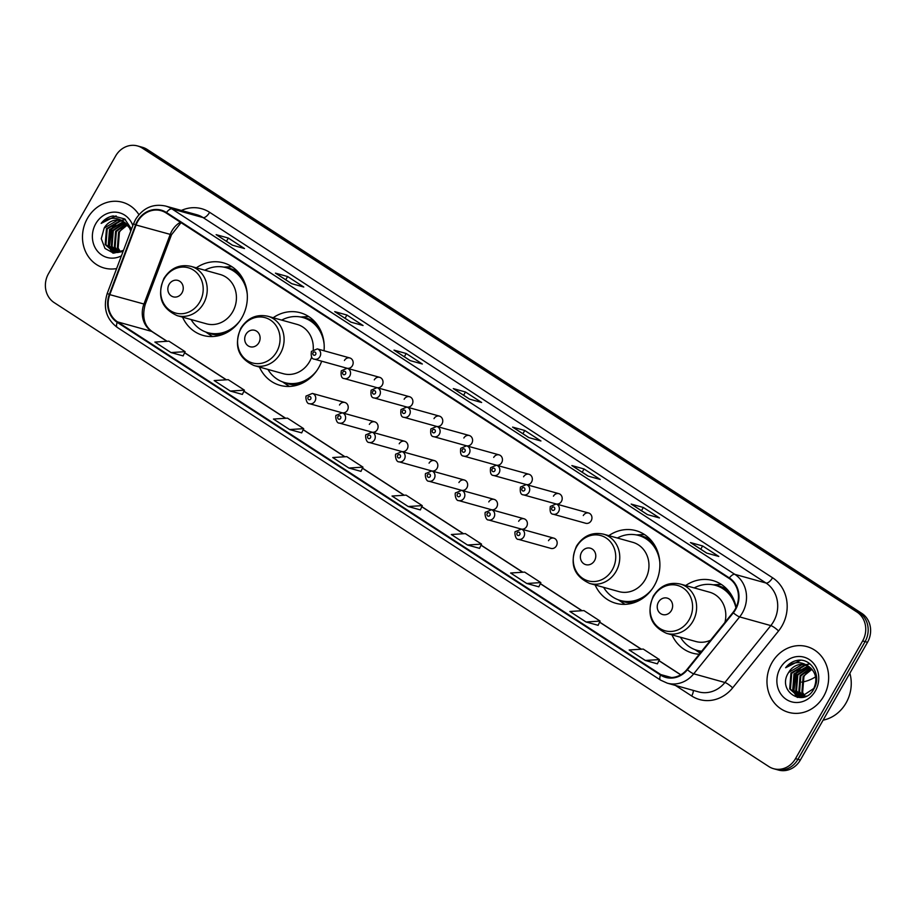 <?xml version="1.0" encoding="UTF-8"?>
<svg xmlns="http://www.w3.org/2000/svg" width="916" height="916" viewBox="0 0 916 916"><rect width="100%" height="100%" fill="white"/><g stroke="black" fill="none" stroke-linecap="round" stroke-linejoin="round"><path stroke-width="1.37" d="M671.955 634.857A37.682 33.755 -74.4 0 0 692.576 653.154A37.682 33.755 -74.4 0 0 699.274 654.23M595.102 584.969A37.682 33.755 -74.4 0 0 615.724 603.255A37.682 33.755 -74.4 0 0 654.402 585.496A37.682 33.755 -74.4 0 0 635.944 530.65A37.682 33.755 -74.4 0 0 608.842 535.654M259.434 367.053A37.682 33.755 -74.4 0 0 280.056 385.35A37.682 33.755 -74.4 0 0 318.734 367.591A37.682 33.755 -74.4 0 0 321.688 361.19M182.57 317.154A37.682 33.755 -74.4 0 0 203.192 335.451A37.682 33.755 -74.4 0 0 241.87 317.692A37.682 33.755 -74.4 0 0 223.424 262.846A37.682 33.755 -74.4 0 0 196.31 267.85M342.321 412.818A5.336 4.775 -74.4 0 0 344.954 402.49A5.336 4.775 -74.4 0 0 339.481 405.009M372.182 432.203A5.336 4.775 -74.4 0 0 374.816 421.875A5.336 4.775 -74.4 0 0 369.343 424.394M402.032 451.588A5.336 4.775 -74.4 0 0 404.677 441.26A5.336 4.775 -74.4 0 0 399.204 443.779M431.894 470.973A5.336 4.775 -74.4 0 0 434.539 460.645A5.336 4.775 -74.4 0 0 429.066 463.153M461.756 490.358A5.336 4.775 -74.4 0 0 464.389 480.03A5.336 4.775 -74.4 0 0 458.916 482.537M491.617 509.743A5.336 4.775 -74.4 0 0 494.251 499.415A5.336 4.775 -74.4 0 0 488.778 501.922M521.479 529.127A5.336 4.775 -74.4 0 0 524.112 518.8A5.336 4.775 -74.4 0 0 518.639 521.307M553.974 538.184L521.387 529.105A5.336 4.775 105.6 0 1 518.525 539.375L551.111 548.455A5.336 4.775 -74.4 0 0 553.974 538.184A5.336 4.775 -74.4 0 0 548.501 540.692M377.117 387.686A5.336 4.775 -74.4 0 0 379.751 377.358A5.336 4.775 -74.4 0 0 374.278 379.877M406.967 407.07A5.336 4.775 -74.4 0 0 409.612 396.743A5.336 4.775 -74.4 0 0 404.139 399.262M436.829 426.455A5.336 4.775 -74.4 0 0 439.474 416.127A5.336 4.775 -74.4 0 0 434.001 418.635M466.691 445.84A5.336 4.775 -74.4 0 0 469.324 435.512A5.336 4.775 -74.4 0 0 463.851 438.02M347.256 368.301A5.336 4.775 -74.4 0 0 349.889 357.973A5.336 4.775 -74.4 0 0 344.416 360.492M496.552 465.225A5.336 4.775 -74.4 0 0 499.186 454.897A5.336 4.775 -74.4 0 0 493.713 457.405M526.402 484.61A5.336 4.775 -74.4 0 0 529.047 474.282A5.336 4.775 -74.4 0 0 523.574 476.789M556.264 503.995A5.336 4.775 -74.4 0 0 558.909 493.667A5.336 4.775 -74.4 0 0 553.436 496.174M588.759 513.052L556.184 503.972A5.336 4.775 105.6 0 1 553.321 514.242L585.896 523.322A5.336 4.775 -74.4 0 0 588.759 513.052A5.336 4.775 -74.4 0 0 583.286 515.559M324.035 350.771A37.682 33.755 -74.4 0 0 300.276 312.745A37.682 33.755 -74.4 0 0 273.174 317.738M736.086 607.445A37.682 33.755 -74.4 0 0 712.808 580.549A37.682 33.755 -74.4 0 0 685.695 585.542M773.608 768.707L778.474 770.058A21.331 19.11 -74.4 0 0 800.366 760.017L867.521 642.288A21.331 19.11 -74.4 0 0 861.842 613.399L147.167 149.445A21.331 19.11 -74.4 0 0 142.392 147.293L139.965 146.617A21.331 19.11 -74.4 0 1 144.728 148.77A21.331 19.11 -74.4 0 0 139.965 146.617L137.526 145.942A21.331 19.11 -74.4 0 0 115.634 155.983L48.479 273.712A21.331 19.11 -74.4 0 0 54.158 302.601L768.833 766.555A21.331 19.11 -74.4 0 0 773.608 768.707A21.331 19.11 -74.4 0 0 795.5 758.654L862.643 640.937A21.331 19.11 -74.4 0 0 856.964 612.048L142.289 148.094A21.331 19.11 -74.4 0 0 137.526 145.942M856.964 612.048L859.403 612.724L144.728 148.77L859.403 612.724A21.331 19.11 -74.4 0 1 865.082 641.612A21.331 19.11 -74.4 0 0 859.403 612.724L861.842 613.399M795.5 758.654L797.939 759.33L865.082 641.612L797.939 759.33A21.331 19.11 -74.4 0 1 776.035 769.383A21.331 19.11 -74.4 0 0 797.939 759.33L800.366 760.017M87.444 218.351A34.132 30.572 -74.4 0 0 104.161 268.022A34.132 30.572 -74.4 0 0 116.63 268.571A34.132 30.572 -74.4 0 1 104.161 268.022A34.132 30.572 -74.4 0 1 87.444 218.351A34.132 30.572 -74.4 0 1 122.481 202.264A34.132 30.572 -74.4 0 0 87.444 218.351M771.936 662.703A34.132 30.572 -74.4 0 0 788.653 712.373A34.132 30.572 -74.4 0 0 823.679 696.297A34.132 30.572 -74.4 0 0 806.973 646.627A34.132 30.572 -74.4 0 0 771.936 662.703A34.132 30.572 -74.4 0 0 788.653 712.373A34.132 30.572 -74.4 0 0 823.679 696.297A34.132 30.572 -74.4 0 0 806.973 646.627A34.132 30.572 -74.4 0 0 771.936 662.703M137.755 221.42A22.751 20.381 105.6 0 1 161.113 210.703A22.751 20.381 105.6 0 1 166.197 213.004L729.102 578.42A22.751 20.381 105.6 0 1 732.949 612.483L687.046 669.39A22.751 20.381 105.6 0 1 665.898 676.867A22.751 20.381 105.6 0 1 660.814 674.577L117.534 321.882A22.751 20.381 105.6 0 1 109.794 294.643L136.072 225.004A22.751 20.381 105.6 0 1 137.755 221.42M137.32 221.145A23.324 20.885 -74.4 0 0 135.602 224.809L109.313 294.448A23.324 20.885 -74.4 0 0 117.248 322.375L660.539 675.058A23.324 20.885 -74.4 0 0 687.424 669.745L733.327 612.838A23.324 20.885 -74.4 0 0 729.376 577.939L166.472 212.512A23.324 20.885 -74.4 0 0 137.32 221.145M706.614 553.058L718.797 556.447L702.618 545.947L690.435 542.558L706.614 553.058M690.744 542.696L706.774 553.104L690.824 542.753A5.691 2.439 123 0 0 690.744 542.696A5.691 2.439 123 0 0 690.435 542.558M700.763 549.199L702.618 545.947M647.326 514.563L659.509 517.964L643.33 507.464L631.158 504.075L647.326 514.563M631.456 504.201L647.486 514.609L631.536 504.258A5.691 2.439 123 0 0 631.456 504.201A5.691 2.439 123 0 0 631.158 504.075M641.486 510.716L643.33 507.464M588.038 476.08L600.22 479.469L584.053 468.981L571.87 465.58L588.038 476.08M588.187 476.114L572.248 465.775A5.691 2.439 123 0 0 572.168 465.717A5.691 2.439 123 0 0 571.87 465.58M582.198 472.221L584.053 468.981M528.75 437.585L540.932 440.985L524.765 430.486L512.582 427.096L528.75 437.585M528.898 437.63L512.96 427.291A5.691 2.439 123 0 0 512.88 427.222A5.691 2.439 123 0 0 512.582 427.096M522.91 433.737L524.765 430.486M232.309 245.156L244.492 248.545L228.324 238.046L216.142 234.656L232.309 245.156M232.458 245.19L216.519 234.851A5.691 2.439 123 0 0 216.439 234.794A5.691 2.439 123 0 0 216.142 234.656M226.47 241.297L228.324 238.046M291.597 283.639L303.78 287.029L287.613 276.54L275.43 273.14L291.597 283.639M275.727 273.277L291.769 283.685L275.808 273.334A5.691 2.439 123 0 0 275.727 273.277A5.691 2.439 123 0 0 275.43 273.14M285.758 279.781L287.613 276.54M350.885 322.123L363.068 325.524L346.901 315.024L334.718 311.635L350.885 322.123M335.016 311.761L351.046 322.169L335.096 311.818A5.691 2.439 123 0 0 335.016 311.761A5.691 2.439 123 0 0 334.718 311.635M345.046 318.276L346.901 315.024M410.173 360.618L422.356 364.007L406.189 353.507L394.006 350.118L410.173 360.618M394.304 350.255L410.334 360.664L394.384 350.313A5.691 2.439 123 0 0 394.304 350.255A5.691 2.439 123 0 0 394.006 350.118M404.334 356.759L406.189 353.507M469.461 399.101L481.644 402.502L465.477 392.002L453.294 388.602L469.461 399.101M453.592 388.739L469.622 399.147L453.672 388.796A5.691 2.439 123 0 0 453.592 388.739A5.691 2.439 123 0 0 453.294 388.602M463.622 395.254L465.477 392.002M138.923 214.688A34.132 30.572 -74.4 0 0 122.481 202.264A34.132 30.572 -74.4 0 1 138.923 214.688M526.769 583.492L540.829 582.599L524.662 572.111L510.601 573.004L526.769 583.492L538.837 586.824M586.057 621.987L600.117 621.094L583.95 610.594L569.878 611.487L586.057 621.987L598.125 625.307M645.333 660.47L657.402 663.837L659.405 659.577L643.238 649.078L629.166 649.971L645.333 660.47L659.405 659.577M348.904 468.03L362.965 467.137L346.798 456.649L332.737 457.542L348.904 468.03L360.984 471.362M289.616 429.547L303.677 428.654L287.51 418.154L273.449 419.047L289.616 429.547L301.696 432.867M230.328 391.063L242.385 394.418L244.4 390.159L228.221 379.671L214.161 380.564L230.328 391.063L244.4 390.159M171.04 352.568L185.112 351.675L168.933 341.176L154.873 342.069L171.04 352.568L183.12 355.9M467.481 545.009L481.541 544.115L465.374 533.616L451.313 534.509L467.481 545.009L479.549 548.341M408.192 506.525L420.375 509.914L422.253 505.632L406.086 495.132L392.025 496.025L408.192 506.525L422.253 505.632M362.965 467.137L360.961 471.397M303.677 428.654L301.673 432.902M185.112 351.675L183.108 355.935M481.541 544.115L479.537 548.375M540.829 582.599L538.826 586.858M600.117 621.094L598.114 625.342M120.007 251.854L117.385 247.927L118.645 232.114L127.507 224.935M120.454 251.728L118.141 248.144L119.401 232.321A16.076 14.393 -74.4 0 1 127.668 225.13M118.267 252.198L114.34 247.08L115.599 231.267L126.236 223.63M118.691 252.14L115.095 247.286L116.355 231.473L126.557 223.928M116.595 252.301L111.294 246.232L112.553 230.408L124.885 222.542M117.008 252.301L112.05 246.438L113.309 230.626L125.229 222.794M114.981 252.186L108.248 245.385L109.508 229.561L123.5 221.672M115.382 252.232L109.004 245.591L110.263 229.779L123.855 221.867M123.5 250.354L116.882 252.301L113.435 251.854L105.203 244.538L106.462 228.714L119.904 220.813L122.08 220.985M121.885 251.705L117.637 252.518L114.191 252.072M113.813 251.957L105.958 244.744L107.218 228.931L120.672 221.019L122.446 221.145M131.515 229.126L124.645 218.924L113.195 215.947C108.374 216.771 104.367 219.256 101.149 223.401C108.798 217.035 116.504 216.611 124.267 222.13A16.076 14.393 -74.4 0 0 120.672 220.504A16.076 14.393 -74.4 0 0 104.172 228.084L117.626 220.172L120.981 220.596M124.267 222.13L129.557 228.015L130.759 231.13M132.843 225.599A23.186 20.77 -74.4 0 0 115.462 212.146A23.186 20.77 -74.4 0 0 95.745 223.733A23.186 20.77 -74.4 0 0 97.245 250.892A23.186 20.77 -74.4 0 0 121.439 255.816M104.172 228.084L101.275 238.733L105.019 248.465L113.573 253.16L123.282 250.938M101.149 223.401L116.114 215.878M113.08 253.079L111.649 251.202M111.477 250.938L110.206 248.557M109.405 246.415L111.729 229.103L115.851 224.134M117.832 222.577L120.557 221.019M121.954 220.424L125.4 219.508M112.737 253.022L111.191 250.984M110.973 250.641L109.451 247.549M108.569 244.526L111.351 229L114.031 225.428M116.572 223.115L119.916 221.042M121.702 220.275L125.229 219.371M182.009 292.822A8.53 7.637 -74.4 0 0 179.742 281.269A8.53 7.637 -74.4 0 0 169.071 284.429A8.53 7.637 -74.4 0 0 171.349 295.983A8.53 7.637 -74.4 0 0 182.009 292.822M177.246 315.676L206.432 323.806A25.602 22.923 -74.4 0 0 232.71 311.749A25.602 22.923 -74.4 0 0 220.172 274.491L190.986 266.361C179.639 263.991 170.628 268.01 163.93 278.395C156.773 295.925 161.216 308.349 177.246 315.676A25.602 22.923 -74.4 0 0 203.512 303.608A25.602 22.923 -74.4 0 0 190.986 266.361M247.274 294.391A33.778 30.251 -74.4 0 0 226.023 267.632A33.778 30.251 -74.4 0 0 204.818 270.22M243.988 281.029A33.778 30.251 -74.4 0 0 227.248 267.976L226.023 267.632M191.078 319.524A33.778 30.251 -74.4 0 0 207.898 332.703L209.111 333.046A33.778 30.251 -74.4 0 0 230.191 330.527M207.898 332.703A33.778 30.251 -74.4 0 0 239.923 320.783M212.626 336.538A36.972 33.113 105.6 0 1 210.004 334.924L205.745 332.004M223.825 267.117L228.977 266.819A36.972 33.113 105.6 0 1 232.057 266.796M258.873 342.721A8.53 7.637 -74.4 0 0 256.594 331.168A8.53 7.637 -74.4 0 0 245.935 334.329A8.53 7.637 -74.4 0 0 248.202 345.882A8.53 7.637 -74.4 0 0 258.873 342.721M254.098 365.564A25.602 22.923 -74.4 0 0 280.376 353.507A25.602 22.923 -74.4 0 0 267.838 316.249C256.503 313.89 247.48 317.898 240.782 328.294C233.637 345.813 238.08 358.236 254.098 365.564L283.296 373.705A25.602 22.923 -74.4 0 0 309.562 361.637A25.602 22.923 -74.4 0 0 311.635 357.148M313.226 349.511A25.602 22.923 -74.4 0 0 297.036 324.39L267.838 316.249M324.127 344.29A33.778 30.251 -74.4 0 0 302.887 317.531A33.778 30.251 -74.4 0 0 281.681 320.108M320.84 330.916A33.778 30.251 -74.4 0 0 304.101 317.863L302.887 317.531M267.941 369.423A33.778 30.251 -74.4 0 0 284.75 382.602L285.975 382.934A33.778 30.251 -74.4 0 0 307.055 380.426M284.75 382.602A33.778 30.251 -74.4 0 0 316.776 370.682M289.49 386.438A36.972 33.113 105.6 0 1 286.857 384.823L282.609 381.903M300.677 317.016L305.841 316.718A36.972 33.113 105.6 0 1 308.921 316.696M594.541 560.638A8.53 7.637 -74.4 0 0 592.274 549.073A8.53 7.637 -74.4 0 0 581.603 552.234A8.53 7.637 -74.4 0 0 583.881 563.787A8.53 7.637 -74.4 0 0 594.541 560.638M589.778 583.481L618.964 591.61A25.602 22.923 -74.4 0 0 645.242 579.553A25.602 22.923 -74.4 0 0 632.704 542.295L603.518 534.165C592.171 531.795 583.149 535.814 576.45 546.199C569.305 563.729 573.748 576.153 589.778 583.481A25.602 22.923 -74.4 0 0 616.044 571.424A25.602 22.923 -74.4 0 0 603.518 534.165M659.806 562.195A33.778 30.251 -74.4 0 0 638.555 535.436A33.778 30.251 -74.4 0 0 617.35 538.024M656.52 548.833A33.778 30.251 -74.4 0 0 639.769 535.78L638.555 535.436M603.61 587.339A33.778 30.251 -74.4 0 0 620.43 600.507L621.643 600.85A33.778 30.251 -74.4 0 0 642.723 598.331M620.43 600.507A33.778 30.251 -74.4 0 0 652.455 588.587M625.159 604.342A36.972 33.113 105.6 0 1 622.537 602.728L618.277 599.808M636.357 534.921L641.509 534.623A36.972 33.113 105.6 0 1 644.589 534.601M671.394 610.525A8.53 7.637 -74.4 0 0 669.127 598.972A8.53 7.637 -74.4 0 0 658.467 602.133A8.53 7.637 -74.4 0 0 660.734 613.686A8.53 7.637 -74.4 0 0 671.394 610.525M724.934 622.411A25.602 22.923 -74.4 0 0 709.568 592.194L680.37 584.065C669.035 581.694 660.012 585.702 653.314 596.098C646.169 613.617 650.6 626.04 666.63 633.38A25.602 22.923 -74.4 0 0 692.908 621.311A25.602 22.923 -74.4 0 0 680.37 584.065M735.926 607.777A33.778 30.251 -74.4 0 0 715.407 585.335A33.778 30.251 -74.4 0 0 694.202 587.912M733.373 598.721A33.778 30.251 -74.4 0 0 716.633 585.679L715.407 585.335M801.695 682.134A39.102 35.026 -74.4 0 0 815.561 676.821M680.462 637.227A33.778 30.251 -74.4 0 0 697.282 650.406L698.507 650.738A33.778 30.251 -74.4 0 0 701.553 651.402M697.282 650.406A33.778 30.251 -74.4 0 0 701.679 651.242M666.63 633.38L695.828 641.509A25.602 22.923 -74.4 0 0 710.587 640.204M700.156 653.131A36.972 33.113 105.6 0 1 699.389 652.627L695.13 649.707M713.209 584.82L718.362 584.523A36.972 33.113 105.6 0 1 721.442 584.5M823.106 720.159A35.552 31.842 -74.4 0 0 846.075 702.938A35.552 31.842 -74.4 0 0 849.865 673.249M804.5 696.217L801.878 692.29L803.137 676.466L812 669.298M804.946 696.091L802.634 692.496L803.904 676.684A16.076 14.393 -74.4 0 1 812.171 669.493M802.76 696.561L798.832 691.443L800.092 675.619L810.729 667.982M803.195 696.503L799.588 691.649L800.859 675.836L811.049 668.291M801.088 696.664L795.786 690.595L797.046 674.771L809.389 666.905M801.5 696.664L796.542 690.801L797.813 674.989L809.721 667.157M799.485 696.538L792.741 689.737L794 673.924L808.004 666.035M799.874 696.595L793.496 689.954L794.767 674.142L808.347 666.23M808.759 666.493A16.076 14.393 -74.4 0 0 805.175 664.867A16.076 14.393 -74.4 0 0 788.676 672.436C776.15 690.985 803.836 708.469 813.786 689.095C822.053 676.386 811.576 657.906 797.687 660.31C792.867 661.134 788.859 663.619 785.642 667.753C793.29 661.398 800.996 660.974 808.759 666.493C815.95 672.184 817.633 679.512 813.797 688.466L801.374 696.664L797.928 696.217L789.695 688.889L790.955 673.077L804.408 665.165L806.572 665.348M806.389 696.068L802.13 696.87L798.695 696.435M798.305 696.32L790.451 689.107L791.722 673.283L805.164 665.382L806.939 665.497M788.676 672.436L802.118 664.535L805.473 664.959M780.237 668.096A23.186 20.77 -74.4 0 0 786.409 699.492A23.186 20.77 -74.4 0 0 815.389 690.904A23.186 20.77 -74.4 0 0 809.217 659.509A23.186 20.77 -74.4 0 0 780.237 668.096M785.642 667.753L800.607 660.23M797.573 697.442L796.141 695.565M795.97 695.301L794.699 692.92M793.897 690.779L796.222 673.466L800.344 668.497M802.324 666.94L805.05 665.382M806.458 664.787L809.893 663.86M797.229 697.374L795.683 695.347M795.466 695.004L793.943 691.901M793.073 688.889L795.844 673.352L798.523 669.791M801.065 667.478L804.408 665.394M806.195 664.638L809.721 663.722M147.167 149.445L142.289 148.094M867.521 642.288L862.643 640.937M180.418 222.233A22.751 20.381 -74.4 0 0 171.864 230.924A22.751 20.381 -74.4 0 0 170.181 234.507L143.904 304.146A22.751 20.381 -74.4 0 0 151.632 331.386L166.93 341.313M181.391 210.451A35.552 31.842 105.6 0 1 209.638 212.317L772.543 577.744A7.11 3.046 -57 0 1 766.005 583.023L203.1 217.596A28.442 25.476 -74.4 0 0 196.745 214.722L165.556 206.043A28.442 25.476 105.6 0 1 171.91 208.905A7.11 3.046 123 0 0 166.472 212.512M772.543 577.744A35.552 31.842 105.6 0 1 782.012 625.891A35.552 31.842 105.6 0 1 778.566 630.952L732.663 687.859A35.552 31.842 105.6 0 1 691.672 695.965L675.47 685.443M773.573 621.54A28.442 25.476 -74.4 0 0 766.005 583.023L734.815 574.332A28.442 25.476 105.6 0 1 739.636 616.903L693.733 673.81A28.442 25.476 105.6 0 1 667.295 683.164L698.484 691.855A28.442 25.476 -74.4 0 0 724.922 682.5L770.814 625.594A28.442 25.476 -74.4 0 0 773.573 621.54M165.556 206.043C153.006 203.421 143.011 207.886 135.579 219.416L133.53 223.779L135.602 224.809M117.66 327.596A7.11 3.046 -57 0 1 117.282 327.436A7.11 3.046 -57 0 1 117.248 322.375M660.539 675.058A7.11 3.046 123 0 0 660.573 680.119L667.295 683.164M687.424 669.745A7.11 1.374 38.9 0 0 693.733 673.81L724.922 682.5A7.11 1.374 -141.1 0 1 732.663 687.859M133.53 223.779L107.241 293.418L109.313 294.448M733.327 612.838A7.11 1.374 38.9 0 0 739.636 616.903L770.814 625.594A7.11 1.374 -141.1 0 1 778.566 630.952M729.376 577.939A7.11 3.046 -57 0 1 734.815 574.332L171.91 208.905L203.1 217.596A7.11 3.046 -57 0 0 209.638 212.317M693.217 690.389A7.11 3.046 -57 0 1 691.672 695.965M660.814 674.577L671.439 677.531M136.072 225.004L171.51 234.736L145.232 304.375L109.794 294.643M117.534 321.882L151.632 331.386A12.801 5.473 -57 0 1 152.308 331.684L167.113 341.29M184.585 352.775L226.206 379.796M243.874 391.269L285.494 418.28M303.162 429.753L344.782 456.775M362.45 468.236L404.07 495.258M421.738 506.731L463.359 533.742M481.026 545.215L522.647 572.237M540.314 583.698L581.935 610.72M599.602 622.193L641.223 649.215M658.89 660.676L680.702 674.84M199.78 301.994A23.518 21.057 -74.4 0 0 193.528 270.14A23.518 21.057 -74.4 0 0 164.136 278.842A23.518 21.057 -74.4 0 0 170.399 310.696A23.518 21.057 -74.4 0 0 199.78 301.994M239.042 273.082A34.087 30.537 -74.4 0 0 225.347 267.461M207.222 332.508A34.087 30.537 -74.4 0 0 221.855 334.775M276.643 351.881A23.518 21.057 -74.4 0 0 270.38 320.039A23.518 21.057 -74.4 0 0 240.988 328.741A23.518 21.057 -74.4 0 0 247.251 360.583A23.518 21.057 -74.4 0 0 276.643 351.881M315.905 322.982A34.087 30.537 -74.4 0 0 302.211 317.348M284.086 382.396A34.087 30.537 -74.4 0 0 298.719 384.663M612.312 569.798A23.518 21.057 -74.4 0 0 606.06 537.944A23.518 21.057 -74.4 0 0 576.668 546.646A23.518 21.057 -74.4 0 0 582.92 578.5A23.518 21.057 -74.4 0 0 612.312 569.798M651.574 540.887A34.087 30.537 -74.4 0 0 637.88 535.265M619.754 600.312A34.087 30.537 -74.4 0 0 634.387 602.579M689.175 619.685A23.518 21.057 -74.4 0 0 682.912 587.843A23.518 21.057 -74.4 0 0 653.52 596.545A23.518 21.057 -74.4 0 0 659.783 628.399A23.518 21.057 -74.4 0 0 689.175 619.685M728.438 590.786A34.087 30.537 -74.4 0 0 714.732 585.152M696.618 650.211A34.087 30.537 -74.4 0 0 701.221 651.826M319.913 356.656A5.336 4.775 105.6 0 1 314.44 359.175C311.772 359.118 310.764 356.53 311.44 351.4L317.302 348.893A5.336 4.775 105.6 0 1 319.913 356.656M313.009 352.74A1.775 1.592 -74.4 0 0 315.699 354.481A1.775 1.592 -74.4 0 0 313.009 352.74M349.775 376.041A5.336 4.775 105.6 0 1 344.301 378.56C341.634 378.503 340.626 375.915 341.302 370.785L347.164 368.278A5.336 4.775 105.6 0 1 349.775 376.041M342.859 372.125A1.775 1.592 -74.4 0 0 345.561 373.865A1.775 1.592 -74.4 0 0 342.859 372.125M379.636 395.426A5.336 4.775 105.6 0 1 374.163 397.945C371.484 397.887 370.488 395.3 371.152 390.17L377.026 387.663A5.336 4.775 105.6 0 1 379.636 395.426M372.72 391.498A1.775 1.592 -74.4 0 0 375.423 393.25A1.775 1.592 -74.4 0 0 372.72 391.498M409.498 414.811A5.336 4.775 105.6 0 1 404.025 417.318C401.345 417.272 400.349 414.673 401.013 409.555L406.887 407.048A5.336 4.775 105.6 0 1 409.498 414.811M402.582 410.883A1.775 1.592 -74.4 0 0 405.273 412.635A1.775 1.592 -74.4 0 0 402.582 410.883M439.348 434.195A5.336 4.775 105.6 0 1 433.875 436.703C431.207 436.657 430.211 434.058 430.875 428.928L436.737 426.432A5.336 4.775 105.6 0 1 439.348 434.195M432.444 430.268A1.775 1.592 -74.4 0 0 435.134 432.02A1.775 1.592 -74.4 0 0 432.444 430.268M469.21 453.58A5.336 4.775 105.6 0 1 463.736 456.088C461.069 456.042 460.061 453.443 460.737 448.313L466.599 445.817A5.336 4.775 105.6 0 1 469.21 453.58M462.305 449.653A1.775 1.592 -74.4 0 0 464.996 451.405A1.775 1.592 -74.4 0 0 462.305 449.653M499.071 472.965A5.336 4.775 105.6 0 1 493.598 475.473C490.93 475.415 489.923 472.828 490.598 467.698L496.461 465.202A5.336 4.775 105.6 0 1 499.071 472.965M492.155 469.038A1.775 1.592 -74.4 0 0 494.858 470.79A1.775 1.592 -74.4 0 0 492.155 469.038M528.933 492.35A5.336 4.775 105.6 0 1 523.46 494.858C520.78 494.8 519.784 492.213 520.448 487.083L526.322 484.587A5.336 4.775 105.6 0 1 528.933 492.35M522.017 488.423A1.775 1.592 -74.4 0 0 524.708 490.175A1.775 1.592 -74.4 0 0 522.017 488.423M551.879 507.808A1.775 1.592 -74.4 0 0 554.569 509.559A1.775 1.592 -74.4 0 0 551.879 507.808M344.954 402.49L312.367 393.411A5.336 4.775 105.6 0 1 309.505 403.693L341.989 412.738M310.764 398.998A1.775 1.592 -74.4 0 0 308.074 397.258A1.775 1.592 -74.4 0 0 310.764 398.998M374.816 421.875L342.229 412.795A5.336 4.775 105.6 0 1 339.367 423.077L371.85 432.123M340.626 418.383A1.775 1.592 -74.4 0 0 337.924 416.631A1.775 1.592 -74.4 0 0 340.626 418.383M404.677 441.26L372.091 432.18A5.336 4.775 105.6 0 1 369.228 442.451L401.712 451.508M370.488 437.768A1.775 1.592 -74.4 0 0 367.785 436.016A1.775 1.592 -74.4 0 0 370.488 437.768M434.539 460.645L401.952 451.565A5.336 4.775 105.6 0 1 399.09 461.836L431.562 470.893M400.338 457.153A1.775 1.592 -74.4 0 0 397.647 455.401A1.775 1.592 -74.4 0 0 400.338 457.153M464.389 480.03L431.802 470.95A5.336 4.775 105.6 0 1 428.94 481.221L461.424 490.278M430.199 476.538A1.775 1.592 -74.4 0 0 427.509 474.786A1.775 1.592 -74.4 0 0 430.199 476.538M494.251 499.415L461.664 490.335A5.336 4.775 105.6 0 1 458.801 500.605L491.285 509.662M460.061 495.922A1.775 1.592 -74.4 0 0 457.37 494.171A1.775 1.592 -74.4 0 0 460.061 495.922M524.112 518.8L491.526 509.72A5.336 4.775 105.6 0 1 488.663 519.99L521.147 529.036M489.923 515.307A1.775 1.592 -74.4 0 0 487.22 513.555A1.775 1.592 -74.4 0 0 489.923 515.307M519.773 534.692A1.775 1.592 -74.4 0 0 517.082 532.94A1.775 1.592 -74.4 0 0 519.773 534.692M107.241 293.418C102.878 307.65 106.222 318.986 117.282 327.436L660.573 680.119M145.232 304.375C141.865 316.799 144.224 325.901 152.308 331.684M184.643 352.671L226.401 379.785M243.931 391.155L285.689 418.269M303.207 429.65L344.977 456.763M362.496 468.133L404.265 495.247M421.784 506.628L463.553 533.73M481.072 545.112L522.841 572.225M540.36 583.595L582.118 610.709M599.648 622.09L641.406 649.204M658.936 660.573L680.817 674.783M171.51 234.736L181.059 222.645M232.481 245.202L216.439 234.794M528.91 437.63L512.88 427.222M588.198 476.125L572.168 465.717M346.924 368.221L314.44 359.175M349.889 357.973L317.302 348.893M376.785 387.605L344.301 378.56M379.751 377.358L347.164 368.278M406.647 406.99L374.163 397.945M409.612 396.743L377.026 387.663M436.497 426.375L404.025 417.318M439.474 416.127L406.887 407.048M466.358 445.76L433.875 436.703M469.324 435.512L436.737 426.432M496.22 465.145L463.736 456.088M499.186 454.897L466.599 445.817M526.082 484.518L493.598 475.473M529.047 474.282L496.461 465.202M555.932 503.903L523.46 494.858M558.909 493.667L526.322 484.587M553.321 514.242C550.642 514.185 549.646 511.597 550.31 506.468L556.184 503.972M312.367 393.411L306.505 395.918C305.188 395.048 305.944 404.219 309.505 403.693M342.229 412.795L336.367 415.303C335.05 414.433 335.806 423.604 339.367 423.077M372.091 432.18L366.228 434.688C364.911 433.818 365.667 442.989 369.228 442.451M401.952 451.565L396.078 454.073C394.762 453.202 395.529 462.374 399.09 461.836M431.802 470.95L425.94 473.446C424.623 472.576 425.379 481.759 428.94 481.221M461.664 490.335L455.802 492.831C454.485 491.961 455.241 501.144 458.801 500.605M491.526 509.72L485.663 512.216C484.346 511.346 485.102 520.528 488.663 519.99M521.387 529.105L515.513 531.601C514.197 530.73 514.964 539.913 518.525 539.375"/></g></svg>
